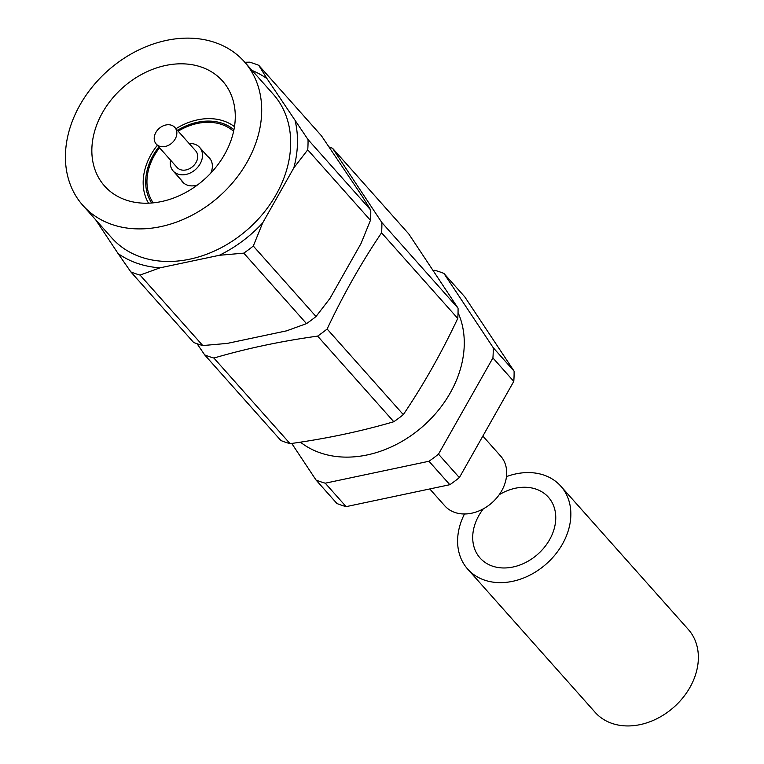 <?xml version="1.0" encoding="UTF-8"?>
<svg xmlns="http://www.w3.org/2000/svg" width="764" height="764" viewBox="0 0 764 764"><rect width="100%" height="100%" fill="white"/><g stroke="black" fill="none" stroke-linecap="round" stroke-linejoin="round"><path stroke-width="1.15" d="M234.491 126.681A58.188 45.219 -41.7 0 0 223.737 120.998A58.188 45.219 -41.7 0 0 175.968 128.705M332.569 148.292L408.75 233.908L458.056 308.178A124.694 96.904 -41.7 0 1 457.751 318.426C441.554 352.815 423.409 384.884 403.316 414.632A124.694 96.904 -41.7 0 1 393.804 421.728C361.229 431.288 326.648 438.603 290.081 443.674A124.694 96.904 -41.7 0 1 285.411 442.222A124.694 96.904 -41.7 0 1 280.875 440.522L204.695 354.907A124.694 96.904 138.3 0 0 209.221 356.597A124.694 96.904 138.3 0 0 213.891 358.049C246.476 348.499 281.047 341.183 317.623 336.112A124.694 96.904 138.3 0 0 327.126 329.007C343.322 294.618 361.467 262.549 381.561 232.8A124.694 96.904 138.3 0 0 381.866 222.553L332.569 148.292A124.694 96.904 138.3 0 0 329.36 147.06M198.105 344.106A124.694 96.904 138.3 0 1 193.578 342.415L130.864 271.927A124.694 96.904 -41.7 0 0 135.39 273.627A124.694 96.904 -41.7 0 0 140.06 275.078L202.775 345.557A124.694 96.904 138.3 0 1 198.105 344.106M243.792 253.132A124.694 96.904 -41.7 0 0 253.295 246.037L316.019 316.516A124.694 96.904 138.3 0 1 306.507 323.621L243.792 253.132L219.335 255.291L159.991 267.839A115.555 89.808 138.3 0 1 137.482 263.389A115.555 89.808 138.3 0 1 118.048 253.505L95.691 219.812M130.864 271.927L118.048 253.505M201.18 67.012A78.969 61.378 -41.7 0 0 111.515 99.425A78.969 61.378 -41.7 0 0 104.563 186.015A78.969 61.378 -41.7 0 0 125.936 200.015A78.969 61.378 -41.7 0 0 215.601 167.612A78.969 61.378 -41.7 0 0 222.553 81.022A78.969 61.378 -41.7 0 0 201.18 67.012M300.538 442.241A103.914 80.755 -41.7 0 0 320.393 452.909A103.914 80.755 -41.7 0 0 430.132 419.503A103.914 80.755 -41.7 0 0 458.047 312.61M82.827 205.354L111.802 237.929A108.068 83.983 -41.7 0 0 141.053 257.086A108.068 83.983 -41.7 0 0 263.761 212.736A108.068 83.983 -41.7 0 0 273.273 94.249L244.289 61.674A108.068 83.983 -41.7 0 0 215.047 42.517A108.068 83.983 -41.7 0 0 92.339 86.867A108.068 83.983 -41.7 0 0 82.827 205.354A108.068 83.983 -41.7 0 0 112.069 224.52A108.068 83.983 -41.7 0 0 234.777 180.17A108.068 83.983 -41.7 0 0 244.289 61.674M153.23 202.842A54.034 41.991 138.3 0 1 159.542 147.758M178.174 131.179A54.034 41.991 138.3 0 1 221.761 124.494A54.034 41.991 138.3 0 1 233.622 131.312M157.336 145.284A58.188 45.219 -41.7 0 0 148.522 203.167M370.75 210.062A124.694 96.904 138.3 0 1 370.731 215.161A124.694 96.904 138.3 0 1 370.444 220.309L307.73 149.83A124.694 96.904 -41.7 0 0 308.007 144.683A124.694 96.904 -41.7 0 0 308.035 139.583L370.75 210.062L362.461 196.711L321.453 135.801L258.738 65.312A124.694 96.904 -41.7 0 0 249.532 62.17L244.814 62.256M202.775 345.557L227.233 343.408L286.567 330.85L306.507 323.621M159.991 267.839L140.06 275.078M316.019 316.516L329.924 298.476L361.057 243.439L370.444 220.309M307.73 149.83L293.825 167.879L262.682 222.907L253.295 246.037M258.738 65.312L267.028 78.673L308.035 139.583M295.229 121.151A115.555 89.808 138.3 0 1 297.454 143.899A115.555 89.808 138.3 0 1 293.825 167.879M252.13 70.489A115.555 89.808 138.3 0 1 267.028 78.673M262.682 222.907A115.555 89.808 138.3 0 1 219.335 255.291M213.891 358.049L290.081 443.674M457.751 318.426L381.561 232.8M381.866 222.553L458.056 308.178M327.126 329.007L403.316 414.632M393.804 421.728L317.623 336.112M197.083 343.752L204.695 354.907M154.204 138.15A12.472 9.693 138.3 0 1 162.293 126.28A12.472 9.693 138.3 0 1 174.841 127.445A12.472 9.693 138.3 0 1 176.847 133.308A12.472 9.693 138.3 0 1 168.758 145.189A12.472 9.693 138.3 0 1 156.209 144.024A12.472 9.693 138.3 0 1 154.204 138.15M174.841 127.445L195.708 150.89A12.472 9.693 138.3 0 1 197.714 156.763A12.472 9.693 138.3 0 1 189.625 168.634A12.472 9.693 138.3 0 1 177.076 167.469L156.209 144.024M189.195 143.575A17.734 13.781 138.3 0 1 199.643 147.395A17.734 13.781 138.3 0 1 202.498 155.741A17.734 13.781 138.3 0 1 190.99 172.626A17.734 13.781 138.3 0 1 173.142 170.974A17.734 13.781 138.3 0 1 170.296 162.617A17.734 13.781 138.3 0 1 170.563 160.144M429.76 488.95L444.782 505.835A37.407 29.07 -41.7 0 0 471.751 513.188A37.407 29.07 -41.7 0 0 502.588 489.113A37.407 29.07 -41.7 0 0 500.668 456.098L482.848 436.072M291.762 443.464L316.048 480.05A124.694 96.904 -41.7 0 0 325.244 483.192L428.976 461.255A124.694 96.904 -41.7 0 0 438.488 454.15L492.914 357.944A124.694 96.904 -41.7 0 0 493.219 347.696L443.922 273.436A124.694 96.904 -41.7 0 0 434.726 270.294L433.446 270.561M443.922 273.436L464.789 296.881L514.086 371.151A124.694 96.904 138.3 0 1 513.78 381.398L459.355 477.605A124.694 96.904 138.3 0 1 449.843 484.701L346.111 506.647A124.694 96.904 138.3 0 1 336.914 503.505L316.048 480.05M438.488 454.15L459.355 477.605M513.78 381.398L492.914 357.944M325.244 483.192L346.111 506.647M449.843 484.701L428.976 461.255M493.219 347.696L514.086 371.151M207.636 156.381A18.011 14 138.3 0 1 209.47 158.024A18.011 14 138.3 0 1 212.115 168.901A18.011 14 138.3 0 1 210.768 173.132M151.664 202.985A55.419 43.071 138.3 0 1 146.487 173.352A55.419 43.071 138.3 0 1 158.807 146.936M177.439 130.357A55.419 43.071 138.3 0 1 233.937 129.775M197.418 185.012A18.011 14 138.3 0 1 182.558 181.966A18.011 14 138.3 0 1 181.144 179.96M483.325 508.843A45.725 35.536 -41.7 0 0 472.754 539.374A45.725 35.536 -41.7 0 0 480.069 558.006A45.725 35.536 -41.7 0 0 527.552 561.492A45.725 35.536 -41.7 0 0 555.714 515.843A45.725 35.536 -41.7 0 0 548.39 497.221A45.725 35.536 -41.7 0 0 499.188 494.738M464.483 513.981A62.352 48.457 -41.7 0 0 457.665 543.653A62.352 48.457 -41.7 0 0 467.654 569.056A62.352 48.457 -41.7 0 0 532.393 573.812A62.352 48.457 -41.7 0 0 570.794 511.565A62.352 48.457 -41.7 0 0 560.805 486.162A62.352 48.457 -41.7 0 0 506.475 476.612M467.654 569.056L595.166 712.363A62.352 48.457 -41.7 0 0 659.905 717.109A62.352 48.457 -41.7 0 0 698.306 654.872A62.352 48.457 -41.7 0 0 688.326 629.469L560.805 486.162M199.643 147.395L210.893 160.029M173.142 170.974L184.391 183.608"/></g></svg>
